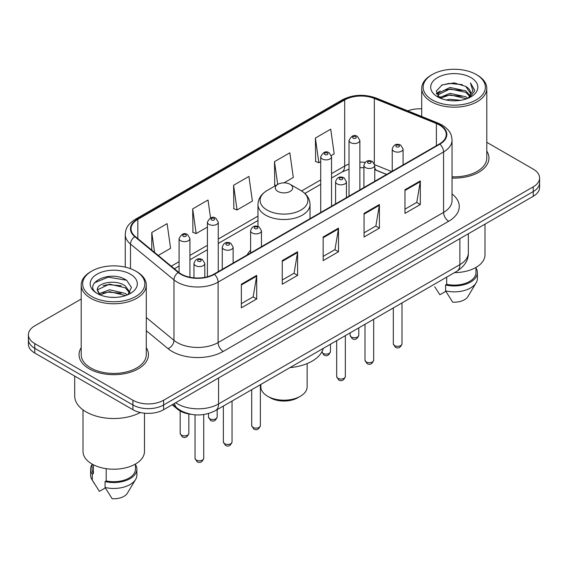 <?xml version="1.0" encoding="UTF-8"?>
<svg xmlns="http://www.w3.org/2000/svg" width="568" height="568" viewBox="0 0 568 568"><rect width="100%" height="100%" fill="white"/><g stroke="black" fill="none" stroke-linecap="round" stroke-linejoin="round"><path stroke-width="0.85" d="M250.609 250.218A38.319 22.124 0 0 0 247.179 254.94M386.552 174.475L375.405 169.967A28.925 16.699 0 0 0 374.752 169.711M190.997 414.299A21.691 12.524 180 0 1 177.536 409.209L172.147 404.764M81.21 299.052L34.755 325.869A21.691 12.524 0 0 0 28.4 334.729L28.4 344.172A21.691 12.524 0 0 0 34.755 353.026L132.919 409.705A21.691 12.524 0 0 0 163.598 409.705L533.245 196.287A21.691 12.524 0 0 0 539.6 187.433L539.6 182.704A21.691 12.524 0 0 1 533.245 191.565A21.691 12.524 0 0 0 539.6 182.704L539.6 177.983A21.691 12.524 0 0 0 533.245 169.129L486.79 142.312M28.4 334.729A21.691 12.524 0 0 0 34.755 343.583L132.919 400.255A21.691 12.524 0 0 0 163.598 400.255L163.598 404.977L533.245 191.565L163.598 404.977A21.691 12.524 0 0 1 132.919 404.977A21.691 12.524 0 0 0 163.598 404.977L163.598 409.705M34.755 343.583L34.755 348.305L132.919 404.977L34.755 348.305A21.691 12.524 0 0 1 28.4 339.451A21.691 12.524 0 0 0 34.755 348.305L34.755 353.026M81.21 347.68A34.705 20.036 0 0 0 79.037 354.652A34.705 20.036 0 0 0 89.204 368.817A34.705 20.036 0 0 0 127.026 373.162A34.705 20.036 0 0 0 148.454 354.652A34.705 20.036 0 0 0 146.281 347.68A34.705 20.036 0 0 1 148.454 354.652A34.705 20.036 0 0 1 127.026 373.162A34.705 20.036 0 0 1 89.204 368.817A34.705 20.036 0 0 1 79.037 354.652A34.705 20.036 0 0 1 81.21 347.68M439.476 125.031A23.139 13.355 180 0 1 446.256 134.474A23.139 13.355 180 0 1 439.476 143.917L214.008 274.096A23.139 13.355 180 0 1 178.693 272.313L135.234 236.48A23.139 13.355 180 0 1 131.045 228.812A23.139 13.355 180 0 1 137.825 219.369L344.691 99.94A23.139 13.355 180 0 1 374.319 98.442L436.387 123.533A23.139 13.355 180 0 1 439.476 125.031M439.888 124.79A23.714 13.696 0 0 0 436.721 123.256L374.653 98.165A23.714 13.696 0 0 0 344.279 99.698L137.413 219.134A23.714 13.696 0 0 0 134.758 236.671L178.217 272.505A23.714 13.696 0 0 0 214.413 274.33L439.888 144.158A23.714 13.696 0 0 0 439.888 124.79M241.357 284.22L241.357 307.835L256.7 298.981L256.7 275.366L241.357 284.22M241.357 303.646L253.172 296.823L256.637 276.147A5.787 3.337 -120 0 0 256.7 275.366M253.072 296.886L256.7 298.981M282.26 260.606L282.26 284.22L297.596 275.366L297.596 251.752L282.26 260.606M282.26 280.031L294.075 273.208L297.54 252.533A5.787 3.337 -120 0 0 297.596 251.752M293.968 273.272L297.596 275.366M404.97 189.762L404.97 213.376L420.306 204.523L420.306 180.908L404.97 189.762M404.97 209.187L416.784 202.364L420.242 181.689A5.787 3.337 -120 0 0 420.306 180.908M416.678 202.428L420.306 204.523M364.067 213.376L364.067 236.991L379.403 228.137L379.403 204.523L364.067 213.376M364.067 232.802L375.881 225.979L379.339 205.304A5.787 3.337 -120 0 0 379.403 204.523M375.775 226.043L379.403 228.137M323.164 236.991L323.164 260.606L338.5 251.752L338.5 228.137L323.164 236.991M323.164 256.416L334.978 249.593L338.443 228.918A5.787 3.337 -120 0 0 338.5 228.137M334.871 249.657L338.5 251.752M452.043 178.054A34.705 20.036 0 0 0 488.963 158.06A34.705 20.036 0 0 0 486.79 151.088A34.705 20.036 0 0 1 488.963 158.06A34.705 20.036 0 0 1 452.043 178.054M163.598 400.255L533.245 186.844A21.691 12.524 0 0 0 539.6 177.983M421.719 108.836A21.691 12.524 0 0 0 407.796 110.859M158.245 255.451L170.585 248.322L167.12 223.65L151.784 232.504L151.784 250.126M283.964 182.861L293.294 177.479L289.829 152.806L274.493 161.66L274.734 185.132M331.357 155.497L334.19 153.864L330.732 129.192L315.389 138.045L315.638 161.518M210.536 217.927L208.023 200.035L192.687 208.889L192.935 232.362M233.59 185.274L237.048 209.947L252.391 201.093L248.926 176.421L233.59 185.274L233.839 208.747M237.048 209.947L233.59 208.655M275.792 185.53L274.493 185.04M274.493 161.66L277.688 184.437M315.389 138.045L318.854 162.718L320.707 161.653M318.854 162.718L315.389 161.426M192.687 208.889L196.152 233.562L207.405 227.065M196.152 233.562L192.687 232.269M151.784 232.504L154.581 252.433M432.269 99.911A31.091 17.949 0 0 0 476.24 99.911A31.091 17.949 0 0 0 476.24 74.522L477.262 75.111A32.539 18.787 0 0 1 486.79 88.395A32.539 18.787 0 0 1 466.704 105.754A32.539 18.787 0 0 1 431.247 101.679A32.539 18.787 0 0 1 421.719 88.395A32.539 18.787 0 0 1 431.247 75.111L432.269 74.522A31.091 17.949 0 0 0 432.269 99.911M452.043 176.804A32.539 18.787 0 0 0 486.79 158.06L486.79 88.395M454.492 272.619A30.729 17.743 0 0 0 484.987 254.883L484.987 224.147M446.036 99.975L450.026 99.258L460.655 100.316M450.708 100.671L455.912 100.792M439.383 97.717L450.026 93.351L465.81 96.78L467.812 98.349M440.399 98.228L450.026 94.828L466.605 98.811M438.063 96.496L438.468 93.138L450.026 87.451L465.81 90.873L470.034 95.58M437.971 96.077L438.468 94.615L450.026 88.92L465.81 92.35L469.658 96.276M467.897 98.314A16.344 9.436 0 0 0 470.602 93.117A16.344 9.436 0 0 0 465.81 86.442L470.588 93.472M470.929 77.589A23.579 13.611 0 0 0 437.587 77.589A23.579 13.611 0 0 0 437.587 96.837A23.579 13.611 0 0 0 470.929 96.837A23.579 13.611 0 0 0 470.929 77.589M465.81 86.442L454.166 82.871L442.096 84.944L436.274 91.128L439.582 97.866M469.495 97.604L474.358 91.384L474.514 89.921L470.46 82.907L472.825 90.759L468.16 98.207M434.733 286.783L439.88 294.764L445.844 291.32M446.704 277.12L446.704 284.334A21.691 12.524 0 0 0 475.948 272.59L475.948 267.45M477.262 75.111L476.24 74.522A31.091 17.949 0 0 0 432.269 74.522M446.704 284.334L445.582 284.98L445.582 290.88L452.66 302.14A14.463 8.35 0 0 0 467.925 296.567L476.126 282.857A23.139 13.355 0 0 0 477.39 278.498L477.39 272.59A23.139 13.355 0 0 0 475.948 267.947M445.582 290.88A23.139 13.355 0 0 0 476.126 282.857M445.582 284.98A23.139 13.355 0 0 0 477.39 272.59M470.46 82.907L474.507 90.205M441.435 85.264L449.011 83.418L462.338 84.632M436.572 94.153L438.894 92.428M444.126 90.255L449.011 89.325L461.848 90.39M444.126 96.155L449.011 95.225L461.848 96.297M436.387 93.592L440.264 90.951M439.092 97.476L440.264 96.858M260.861 384.415L260.861 386.829A23.139 13.355 0 0 0 267.642 396.272L270.198 397.749A19.525 11.268 0 0 0 297.802 397.749L300.358 396.272A23.139 13.355 0 0 0 307.139 386.829L307.139 363.584M270.198 397.749L267.642 396.272A23.139 13.355 0 0 0 300.358 396.272M277.866 191.416A8.676 5.013 0 0 0 290.134 191.416A8.676 5.013 0 0 0 290.134 184.33L300.905 190.55A23.913 13.802 0 0 0 300.905 190.55A23.913 13.802 0 0 1 300.905 210.075A23.913 13.802 0 0 1 267.095 210.075A23.913 13.802 0 0 1 267.088 190.55C261.202 194.05 258.163 198.694 257.971 204.487A26.029 15.031 0 0 0 265.597 215.116A26.029 15.031 0 0 0 293.961 218.368A26.029 15.031 0 0 0 310.029 204.487C309.837 198.694 306.798 194.05 300.912 190.55L290.134 184.33A8.676 5.013 0 0 0 277.866 184.33A8.676 5.013 0 0 0 277.866 191.416M289.964 367.61A39.767 22.961 0 0 0 323.32 348.354M91.76 296.496A31.091 17.949 0 0 0 135.731 296.496A31.091 17.949 0 0 0 135.731 271.113L136.753 271.703A32.539 18.787 0 0 1 146.281 284.987A32.539 18.787 0 0 1 126.195 302.339A32.539 18.787 0 0 1 90.738 298.271A32.539 18.787 0 0 1 81.21 284.987A32.539 18.787 0 0 1 90.738 271.703L91.76 271.113A31.091 17.949 0 0 0 91.76 296.496M81.21 284.987L81.21 354.652A32.539 18.787 0 0 0 90.738 367.936A32.539 18.787 0 0 0 126.195 372.005A32.539 18.787 0 0 0 146.281 354.652L146.281 284.987M74.699 376.094L74.699 395.974A39.043 22.543 0 0 0 86.137 411.914A39.043 22.543 0 0 0 140.31 412.503M83.013 409.883L83.013 451.475A30.729 17.743 0 0 0 92.016 464.02A30.729 17.743 0 0 0 125.507 467.862A30.729 17.743 0 0 0 144.478 451.475L144.478 413.177M109.794 297.227L115.304 297.391M98.988 293.77L109.517 289.751L125.301 293.443L127.218 294.977M99.954 294.778L109.517 291.625L125.649 295.559M97.398 289.808L100.103 294.906M97.433 290.312C95.672 283.034 115.616 278.71 125.301 285.945L130.001 292.435M97.504 290.766L97.959 289.552L109.517 284.128L125.301 287.82L129.632 292.918M127.772 294.749L131.464 287.493L126.792 280.457C110.256 268.565 80.855 284.234 97.831 293.841L97.916 293.89M130.413 274.181A23.579 13.611 0 0 0 97.071 274.181A23.579 13.611 0 0 0 97.071 293.429A23.579 13.611 0 0 0 130.413 293.429A23.579 13.611 0 0 0 130.413 274.181M92.052 464.042L92.052 469.182A21.691 12.524 0 0 0 93.408 473.542L93.408 464.773M92.052 464.532A23.139 13.355 0 0 0 90.61 469.182L90.61 475.089A23.139 13.355 0 0 0 91.874 479.449A23.139 13.355 0 0 0 92.293 480.095L99.372 491.355L105.336 487.912M92.293 480.095L92.293 474.188L93.408 473.542M90.61 469.182A23.139 13.355 0 0 0 92.293 474.188M99.719 294.92L97.469 290.582M106.195 468.671L106.195 480.926A21.691 12.524 0 0 0 135.44 469.182L135.44 464.042M136.753 271.703L135.731 271.113A31.091 17.949 0 0 0 91.76 271.113M106.195 480.926L105.073 481.572L105.073 487.472L112.152 498.732A14.463 8.35 0 0 0 127.417 493.159L135.617 479.449A23.139 13.355 0 0 0 136.881 475.089L136.881 469.182A23.139 13.355 0 0 0 135.44 464.532M105.073 487.472A23.139 13.355 0 0 0 135.617 479.449M105.073 481.572A23.139 13.355 0 0 0 136.881 469.182M94.387 282.821L108.225 277.141L126.472 280.237M103.035 285.576L108.225 284.639L121.254 285.754M103.035 293.074L108.225 292.137L121.254 293.251M177.536 408.47L177.536 409.209M175.711 402.705A28.925 16.699 0 0 0 177.656 403.947A28.925 16.699 0 0 0 218.559 403.947L459.881 264.624A28.925 16.699 0 0 0 468.351 252.817C468.565 259.988 464.738 266.136 456.885 271.241L215.563 410.565A14.463 8.35 60 0 0 218.559 403.947L218.559 377.969M459.881 238.645L459.881 264.624A14.463 8.35 60 0 1 456.885 271.241M174.539 403.386A14.463 9.67 129.5 0 0 177.06 408.087L172.665 404.466M533.245 196.287L533.245 186.844M132.919 409.705L132.919 400.255M452.043 193.979A36.153 20.874 180 0 1 448.685 221.257L223.21 351.436A7.228 4.175 60 0 1 218.098 342.575L443.572 212.404A28.925 16.699 0 0 0 452.043 200.596L452.043 140.14A28.925 16.699 180 0 1 443.572 151.947A7.228 4.175 -120 0 0 439.888 144.158M223.21 351.436A36.153 20.874 180 0 1 172.083 351.436A36.153 20.874 180 0 1 168.029 348.645L146.281 330.711M178.217 272.505A7.228 4.835 129.5 0 0 173.957 279.896L173.957 340.346A28.925 16.699 0 0 0 177.195 342.575A28.925 16.699 0 0 0 218.098 342.575L218.098 282.126A28.925 16.699 180 0 1 173.957 279.896L130.491 244.062A28.925 16.699 180 0 1 125.265 234.485L125.265 267.13M452.043 140.14C451.574 135.17 451.113 131.038 442.074 125.024L438.269 123.178A7.228 3.387 112 0 0 436.721 123.256M438.269 123.178L376.201 98.087C364.223 93.848 352.856 94.466 342.099 99.932A7.228 4.175 60 0 1 344.279 99.698M137.413 219.134A7.228 4.175 -120 0 0 135.234 219.369C126.465 225.113 125.663 229.444 125.265 234.485M134.758 236.671A7.228 4.835 129.5 0 0 130.491 244.062L130.491 268.685M376.201 98.087A7.228 3.387 112 0 0 374.653 98.165M214.413 274.33A7.228 4.175 60 0 1 218.098 282.126L443.572 151.947L443.572 212.404A7.228 4.175 60 0 0 448.685 221.257M146.281 317.533L173.957 340.346A7.228 4.835 -50.5 0 1 168.029 348.645M137.825 219.369L137.825 238.617M436.387 123.533L436.387 145.706M374.319 98.442L374.319 163.485M391.615 171.55L374.71 164.72M365.132 162.356A23.139 13.355 0 0 0 359.878 162.164M349.029 164.088A23.139 13.355 0 0 0 344.691 166.062L331.549 173.645M344.691 99.94L344.691 166.062A13.014 7.512 60 0 1 341.993 172.019L331.549 178.047M320.707 179.907L301.58 190.947M257.971 216.124L218.254 239.057M207.405 245.319L189.932 255.408M179.083 261.671L171.266 266.186M386.659 174.411L376.911 170.471A13.014 6.092 -68 0 1 374.752 167.773M323.164 237.736L338.443 228.918M364.067 214.122L379.339 205.304M404.97 190.507L420.242 181.689M282.26 261.351L297.54 252.533M241.357 284.966L256.637 276.147M401.995 343.817C400.568 347.722 398.345 348.866 395.335 347.247L393.319 343.817A4.338 2.506 0 0 0 394.59 345.592A4.338 2.506 0 0 0 399.318 346.132A4.338 2.506 0 0 0 401.995 343.817L401.995 302.929M393.823 151.209A5.424 3.131 180 0 1 392.232 148.993C393.617 144.549 396.457 143.257 400.745 145.131L403.081 148.993A5.424 3.131 180 0 1 399.73 151.89A5.424 3.131 180 0 1 393.823 151.209M398.935 145.309A1.81 1.044 0 0 0 396.379 145.309A1.81 1.044 0 0 0 396.379 146.785A1.81 1.044 0 0 0 398.935 146.785A1.81 1.044 0 0 0 398.935 145.309M373.673 360.176C372.239 364.074 370.024 365.217 367.013 363.598L364.997 360.176A4.338 2.506 0 0 0 366.268 361.944A4.338 2.506 0 0 0 370.989 362.49A4.338 2.506 0 0 0 373.673 360.176L373.673 319.287M365.494 167.567A5.424 3.131 180 0 1 363.91 165.352C365.295 160.9 368.128 159.608 372.416 161.482L374.752 165.352A5.424 3.131 180 0 1 371.408 168.242A5.424 3.131 180 0 1 365.494 167.567M370.613 161.66A1.81 1.044 0 0 0 368.057 161.66A1.81 1.044 0 0 0 368.057 163.137A1.81 1.044 0 0 0 370.613 163.137A1.81 1.044 0 0 0 370.613 161.66M345.344 376.527C343.917 380.425 341.695 381.568 338.691 379.949L336.668 376.527A4.338 2.506 0 0 0 337.939 378.295A4.338 2.506 0 0 0 342.667 378.842A4.338 2.506 0 0 0 345.344 376.527L345.344 335.638M337.172 183.918A5.424 3.131 180 0 1 335.581 181.703C336.973 177.251 339.806 175.966 344.094 177.834L346.43 181.703A5.424 3.131 180 0 1 343.079 184.593A5.424 3.131 180 0 1 337.172 183.918M342.284 178.011A1.81 1.044 0 0 0 339.728 178.011A1.81 1.044 0 0 0 339.728 179.488A1.81 1.044 0 0 0 342.284 179.488A1.81 1.044 0 0 0 342.284 178.011M260.371 425.588C258.944 429.486 256.722 430.629 253.711 429.01L251.695 425.588A4.338 2.506 0 0 0 252.966 427.356A4.338 2.506 0 0 0 257.695 427.903A4.338 2.506 0 0 0 260.371 425.588L260.371 384.699M252.199 232.979A5.424 3.131 180 0 1 250.609 230.764C251.993 226.312 254.833 225.02 259.122 226.895L261.457 230.764A5.424 3.131 180 0 1 258.106 233.654A5.424 3.131 180 0 1 252.199 232.979M257.311 227.072A1.81 1.044 0 0 0 254.755 227.072A1.81 1.044 0 0 0 254.755 228.549A1.81 1.044 0 0 0 257.311 228.549A1.81 1.044 0 0 0 257.311 227.072M232.049 441.94C230.615 445.837 228.4 446.98 225.389 445.362L223.373 441.94A4.338 2.506 0 0 0 224.644 443.707A4.338 2.506 0 0 0 229.365 444.254A4.338 2.506 0 0 0 232.049 441.94L232.049 401.051M223.877 249.331A5.424 3.131 180 0 1 222.287 247.115C223.671 242.664 226.511 241.379 230.793 243.246L233.129 247.115A5.424 3.131 180 0 1 229.784 250.005A5.424 3.131 180 0 1 223.877 249.331M228.989 243.423A1.81 1.044 0 0 0 226.433 243.423A1.81 1.044 0 0 0 226.433 244.9A1.81 1.044 0 0 0 228.989 244.9A1.81 1.044 0 0 0 228.989 243.423M203.72 458.291C202.293 462.196 200.078 463.339 197.068 461.72L195.044 458.291A4.338 2.506 0 0 0 196.315 460.066A4.338 2.506 0 0 0 201.044 460.605A4.338 2.506 0 0 0 203.72 458.291L203.72 414.548M195.548 265.682A5.424 3.131 180 0 1 193.958 263.467C195.349 259.022 198.182 257.73 202.471 259.597L204.807 263.467A5.424 3.131 180 0 1 201.462 266.364A5.424 3.131 180 0 1 195.548 265.682M200.66 259.782A1.81 1.044 0 0 0 198.104 259.782A1.81 1.044 0 0 0 198.104 261.252A1.81 1.044 0 0 0 200.66 261.252A1.81 1.044 0 0 0 200.66 259.782M351.386 337.001A4.338 2.506 0 0 0 356.115 337.541A4.338 2.506 0 0 0 358.791 335.234C357.364 339.131 355.142 340.275 352.132 338.656L350.115 335.234A4.338 2.506 0 0 0 351.386 337.001M359.878 189.875L359.878 140.41A5.424 3.131 180 0 1 356.526 143.299A5.424 3.131 180 0 1 350.619 142.618A5.424 3.131 180 0 1 349.029 140.41L349.029 196.137M353.175 138.194A1.81 1.044 0 0 0 355.731 138.194A1.81 1.044 0 0 0 355.731 136.718A1.81 1.044 0 0 0 353.175 136.718A1.81 1.044 0 0 0 353.175 138.194M321.843 351.968A4.338 2.506 0 0 0 323.064 353.353A4.338 2.506 0 0 0 327.793 353.899A4.338 2.506 0 0 0 330.469 351.585C329.035 355.483 326.82 356.626 323.81 355.007L321.793 351.585M331.549 206.234L331.549 156.761A5.424 3.131 180 0 1 328.205 159.651A5.424 3.131 180 0 1 322.297 158.976A5.424 3.131 180 0 1 320.707 156.761L320.707 212.496M324.853 154.546A1.81 1.044 0 0 0 327.409 154.546A1.81 1.044 0 0 0 327.409 153.069A1.81 1.044 0 0 0 324.853 153.069A1.81 1.044 0 0 0 324.853 154.546M209.762 418.765A4.338 2.506 0 0 0 214.491 419.312A4.338 2.506 0 0 0 217.168 416.997C215.741 420.895 213.518 422.038 210.515 420.419L208.491 416.997A4.338 2.506 0 0 0 209.762 418.765M218.254 271.646L218.254 222.173A5.424 3.131 180 0 1 214.903 225.063A5.424 3.131 180 0 1 208.996 224.388A5.424 3.131 180 0 1 207.405 222.173L207.405 276.758M211.552 219.958A1.81 1.044 0 0 0 214.108 219.958A1.81 1.044 0 0 0 214.108 218.481A1.81 1.044 0 0 0 211.552 218.481A1.81 1.044 0 0 0 211.552 219.958M181.44 435.116A4.338 2.506 0 0 0 186.169 435.663A4.338 2.506 0 0 0 188.846 433.349C187.419 437.253 185.196 438.389 182.186 436.778L180.17 433.349A4.338 2.506 0 0 0 181.44 435.116M189.932 277.241L189.932 238.524A5.424 3.131 180 0 1 186.581 241.421A5.424 3.131 180 0 1 180.674 240.74A5.424 3.131 180 0 1 179.083 238.524L179.083 272.626M183.23 236.309A1.81 1.044 0 0 0 185.786 236.309A1.81 1.044 0 0 0 185.786 234.832A1.81 1.044 0 0 0 183.23 234.832A1.81 1.044 0 0 0 183.23 236.309M215.563 410.565C203.926 416.415 192.289 416.415 180.652 410.565L177.06 408.087M468.351 252.817L468.351 233.753M342.099 99.932L135.234 219.369M376.911 170.471L374.752 169.69M363.91 167.73L359.878 167.659M349.029 169.186L341.993 172.019M320.707 184.309L304.874 193.447M257.971 220.526L218.254 243.459M207.405 249.721L189.932 259.81M179.083 266.072L174.404 268.778M437.907 96.326L437.907 95.339M421.719 116.49L421.719 88.395M310.029 218.659L310.029 204.487M257.971 226.391L257.971 204.487M277.866 184.33L267.088 190.55M94.224 483.375L91.874 479.449M393.319 343.817L393.319 307.941M392.232 171.195L392.232 148.993M403.081 164.933L403.081 148.993M364.997 360.176L364.997 324.292M363.91 187.546L363.91 165.352M374.752 181.284L374.752 165.352M336.668 376.527L336.668 340.644M335.581 203.905L335.581 181.703M346.43 197.643L346.43 181.703M251.695 425.588L251.695 389.705M250.609 252.959L250.609 230.764M261.457 246.697L261.457 230.764M223.373 441.94L223.373 406.056M222.287 269.317L222.287 247.115M233.129 263.055L233.129 247.115M195.044 458.291L195.044 414.832M193.958 277.837L193.958 263.467M204.807 277.354L204.807 263.467M358.791 335.234L358.791 327.871M359.878 140.41L357.542 136.54C354.396 134.268 351.556 135.553 349.029 140.41M350.115 335.234L350.115 332.884M330.469 351.585L330.469 344.229M331.549 156.761L329.213 152.891C326.067 150.619 323.235 151.912 320.707 156.761M217.168 416.997L217.168 409.642M218.254 222.173L215.918 218.304C212.773 216.032 209.933 217.324 207.405 222.173M208.491 416.997L208.491 413.525M188.846 433.349L188.846 413.98M189.932 238.524L187.589 234.655C184.444 232.383 181.611 233.675 179.083 238.524M180.17 433.349L180.17 410.998"/></g></svg>
